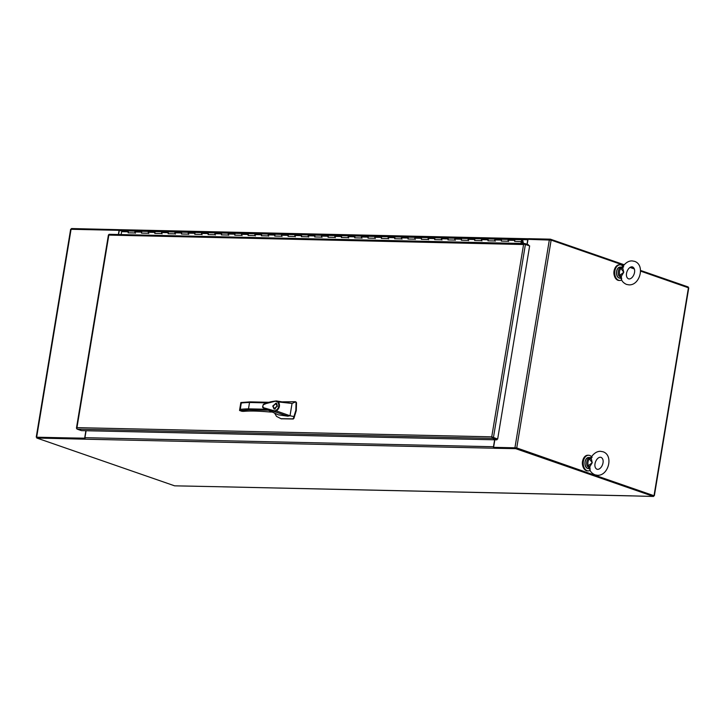 <?xml version="1.0" encoding="UTF-8"?>
<svg xmlns="http://www.w3.org/2000/svg" width="725" height="725" viewBox="0 0 725 725"><rect width="100%" height="100%" fill="white"/><g stroke="black" fill="none" stroke-linecap="round" stroke-linejoin="round"><path stroke-width="1.09" d="M84.925 438.172L36.884 437.402M119.308 230.333L70.651 229.272L36.25 437.103M86.094 430.732L84.943 437.673A1.278 0.852 91.3 0 0 85.568 439.205L36.776 438.027L36.912 437.202L84.943 438.272L37.084 437.238M118.374 234.519L119.081 230.26M84.671 438.081L85.894 430.732M516.1 447.923L653.506 495.592M515.502 447.823L494.16 447.343L516.735 447.932L653.651 495.8M623.763 265.287L551.136 240.111L528.018 239.332L527.193 244.352M654.349 495.728L688.75 287.897L640.556 271.114M634.293 268.939L630.025 267.462M494.831 439.803L493.616 447.153M583 459.686A6.697 4.459 91.3 0 0 582.855 466.202M591.537 456.714A7.821 5.211 91.3 0 0 588.6 455.255A7.821 5.211 91.3 0 0 583.371 461.317A7.821 5.211 91.3 0 0 588.247 470.888A7.821 5.211 91.3 0 0 590.159 470.389M588.6 455.255L587.83 455.237A7.821 5.211 91.3 0 0 582.601 461.299A7.821 5.211 91.3 0 0 587.486 470.869L588.247 470.888M614.519 269.274A6.697 4.459 91.3 0 0 614.374 275.79M623.056 266.302A7.821 5.211 91.3 0 0 620.12 264.833A7.821 5.211 91.3 0 0 614.891 270.905A7.821 5.211 91.3 0 0 619.775 280.466A7.821 5.211 91.3 0 0 621.678 279.977M620.12 264.833L619.358 264.824A7.821 5.211 91.3 0 0 614.129 270.887A7.821 5.211 91.3 0 0 619.005 280.457L619.775 280.466M528.597 239.341L528.706 238.688L550.366 239.168L624.198 264.77M630.804 267.063L633.94 268.15M640.537 270.434L688.224 286.973L688.116 287.598M71.349 229.2L71.458 228.547L119.978 229.698M550.239 239.893L550.366 239.168M527.002 244.289L527.755 239.739A1.278 0.852 -88.7 0 1 528.697 238.761M120.241 229.725A1.278 0.852 91.3 0 0 119.208 230.677L118.574 234.528M631.674 495.9A1.278 0.852 -88.7 0 1 631.412 495.873L653.542 496.453L515.683 448.657L494.106 448.267A1.278 0.852 -88.7 0 1 493.48 446.736L494.631 439.794M36.776 438.027L174.634 485.832L222.874 486.81A1.278 0.852 91.3 0 0 223.227 486.819M515.683 448.657L515.819 447.823L653.678 495.619L653.542 496.453M494.024 448.177L494.16 447.343L515.819 447.823M522.236 240.183L521.792 240.736L522.281 241.325M522.181 241.28L521.792 240.736M522 240.528L522.507 240.238L522.326 241.325M122.471 230.867A1.042 0.698 91.3 0 0 122.326 230.84L128.987 230.985A1.042 0.698 -88.7 0 1 129.132 231.012A1.042 0.698 91.3 0 0 128.987 230.985A1.042 0.698 -88.7 0 0 128.289 231.801L128.126 232.816L134.787 232.961L134.95 231.946A1.042 0.698 -88.7 0 1 135.648 231.139L142.317 231.284A1.042 0.698 -88.7 0 1 142.462 231.311A1.042 0.698 91.3 0 0 142.317 231.284A1.042 0.698 -88.7 0 0 141.62 232.1L141.448 233.106L148.108 233.26L148.281 232.245A1.042 0.698 -88.7 0 1 148.978 231.429L155.639 231.583A1.042 0.698 -88.7 0 1 155.784 231.61A1.042 0.698 91.3 0 0 155.639 231.583A1.042 0.698 -88.7 0 0 154.942 232.39L154.778 233.405L161.439 233.55L161.612 232.535A1.042 0.698 -88.7 0 1 162.309 231.728L168.97 231.873A1.042 0.698 -88.7 0 1 169.115 231.9A1.042 0.698 91.3 0 0 168.97 231.873A1.042 0.698 -88.7 0 0 168.273 232.689L168.1 233.704L174.77 233.849L174.933 232.834A1.042 0.698 -88.7 0 1 175.631 232.027L182.292 232.172A1.042 0.698 -88.7 0 1 182.446 232.199A1.042 0.698 91.3 0 0 182.292 232.172A1.042 0.698 -88.7 0 0 181.594 232.979L181.431 233.994L188.092 234.148L188.264 233.133A1.042 0.698 -88.7 0 1 188.962 232.317L195.623 232.471A1.042 0.698 -88.7 0 1 195.768 232.489A1.042 0.698 91.3 0 0 195.623 232.471A1.042 0.698 -88.7 0 0 194.925 233.278L194.753 234.293L201.423 234.438L201.586 233.423A1.042 0.698 -88.7 0 1 202.284 232.616L208.954 232.761A1.042 0.698 -88.7 0 1 209.099 232.788A1.042 0.698 91.3 0 0 208.954 232.761A1.042 0.698 -88.7 0 0 208.247 233.577L208.084 234.592L214.745 234.737L214.917 233.722A1.042 0.698 -88.7 0 1 215.615 232.906L222.276 233.06A1.042 0.698 -88.7 0 1 222.421 233.087A1.042 0.698 91.3 0 0 222.276 233.06A1.042 0.698 -88.7 0 0 221.578 233.867L221.415 234.882L228.076 235.036L228.239 234.021A1.042 0.698 -88.7 0 1 228.937 233.205L235.607 233.35A1.042 0.698 -88.7 0 1 235.752 233.377A1.042 0.698 91.3 0 0 235.607 233.35A1.042 0.698 -88.7 0 0 234.909 234.166L234.737 235.181L241.398 235.326L241.57 234.311A1.042 0.698 -88.7 0 1 242.268 233.504L248.929 233.649A1.042 0.698 -88.7 0 1 249.074 233.677A1.042 0.698 91.3 0 0 248.929 233.649A1.042 0.698 -88.7 0 0 248.231 234.456L248.068 235.471L254.729 235.625L254.892 234.61A1.042 0.698 -88.7 0 1 255.599 233.794L262.26 233.948A1.042 0.698 -88.7 0 1 262.405 233.976A1.042 0.698 91.3 0 0 262.26 233.948A1.042 0.698 -88.7 0 0 261.562 234.755L261.39 235.77L268.06 235.915L268.223 234.9A1.042 0.698 -88.7 0 1 268.921 234.093L275.582 234.238A1.042 0.698 -88.7 0 1 275.736 234.266A1.042 0.698 91.3 0 0 275.582 234.238A1.042 0.698 -88.7 0 0 274.884 235.054L274.721 236.069L281.382 236.214L281.554 235.199A1.042 0.698 -88.7 0 1 282.252 234.392L288.913 234.538A1.042 0.698 -88.7 0 1 289.058 234.565A1.042 0.698 91.3 0 0 288.913 234.538A1.042 0.698 -88.7 0 0 288.215 235.344L288.042 236.359L294.712 236.513L294.876 235.498A1.042 0.698 -88.7 0 1 295.573 234.682L302.243 234.828A1.042 0.698 -88.7 0 1 302.388 234.855A1.042 0.698 91.3 0 0 302.243 234.828A1.042 0.698 -88.7 0 0 301.537 235.643L301.373 236.658L308.034 236.803L308.207 235.788A1.042 0.698 -88.7 0 1 308.904 234.982L315.565 235.127A1.042 0.698 -88.7 0 1 315.71 235.154A1.042 0.698 91.3 0 0 315.565 235.127A1.042 0.698 -88.7 0 0 314.868 235.942L314.704 236.957L321.365 237.102L321.528 236.087A1.042 0.698 -88.7 0 1 322.226 235.272L328.896 235.426A1.042 0.698 -88.7 0 1 329.041 235.453A1.042 0.698 91.3 0 0 328.896 235.426A1.042 0.698 -88.7 0 0 328.198 236.232L328.026 237.247L334.687 237.392L334.859 236.377A1.042 0.698 -88.7 0 1 335.557 235.571L342.218 235.716A1.042 0.698 -88.7 0 1 342.363 235.743A1.042 0.698 91.3 0 0 342.218 235.716A1.042 0.698 -88.7 0 0 341.52 236.531L341.357 237.546L348.018 237.691L348.181 236.676A1.042 0.698 -88.7 0 1 348.888 235.87L355.549 236.015A1.042 0.698 -88.7 0 1 355.694 236.042A1.042 0.698 91.3 0 0 355.549 236.015A1.042 0.698 -88.7 0 0 354.851 236.821L354.679 237.836L361.349 237.99L361.512 236.975A1.042 0.698 -88.7 0 1 362.21 236.16L368.871 236.314A1.042 0.698 -88.7 0 1 369.016 236.332A1.042 0.698 91.3 0 0 368.871 236.314A1.042 0.698 -88.7 0 0 368.173 237.12L368.01 238.135L374.671 238.28L374.843 237.265A1.042 0.698 -88.7 0 1 375.541 236.459L382.202 236.604A1.042 0.698 -88.7 0 1 382.347 236.631A1.042 0.698 91.3 0 0 382.202 236.604A1.042 0.698 -88.7 0 0 381.504 237.419L381.332 238.434L388.002 238.579L388.165 237.564A1.042 0.698 -88.7 0 1 388.863 236.749L395.533 236.903A1.042 0.698 -88.7 0 1 395.678 236.93A1.042 0.698 91.3 0 0 395.533 236.903A1.042 0.698 -88.7 0 0 394.826 237.709L394.663 238.724L401.324 238.878L401.496 237.863A1.042 0.698 -88.7 0 1 402.194 237.048L408.855 237.193A1.042 0.698 -88.7 0 1 409 237.22A1.042 0.698 91.3 0 0 408.855 237.193A1.042 0.698 -88.7 0 0 408.157 238.008L407.985 239.023L414.655 239.168L414.818 238.153A1.042 0.698 -88.7 0 1 415.516 237.347L422.186 237.492A1.042 0.698 -88.7 0 1 422.331 237.519A1.042 0.698 91.3 0 0 422.186 237.492A1.042 0.698 -88.7 0 0 421.488 238.307L421.316 239.313L427.977 239.468L428.149 238.453A1.042 0.698 -88.7 0 1 428.847 237.637L435.507 237.791A1.042 0.698 -88.7 0 1 435.653 237.818A1.042 0.698 91.3 0 0 435.507 237.791A1.042 0.698 -88.7 0 0 434.81 238.597L434.647 239.612L441.308 239.757L441.471 238.743A1.042 0.698 -88.7 0 1 442.178 237.936L448.838 238.081A1.042 0.698 -88.7 0 1 448.983 238.108A1.042 0.698 91.3 0 0 448.838 238.081A1.042 0.698 -88.7 0 0 448.141 238.897L447.968 239.912L454.629 240.057L454.802 239.042A1.042 0.698 -88.7 0 1 455.499 238.235L462.16 238.38A1.042 0.698 -88.7 0 1 462.305 238.407A1.042 0.698 91.3 0 0 462.16 238.38A1.042 0.698 -88.7 0 0 461.462 239.187L461.299 240.202L467.96 240.356L468.132 239.341A1.042 0.698 -88.7 0 1 468.83 238.525L475.491 238.679A1.042 0.698 -88.7 0 1 475.636 238.697A1.042 0.698 91.3 0 0 475.491 238.679A1.042 0.698 -88.7 0 0 474.793 239.486L474.621 240.501L481.291 240.646L481.454 239.631A1.042 0.698 -88.7 0 1 482.152 238.824L488.822 238.969A1.042 0.698 -88.7 0 1 488.967 238.996A1.042 0.698 91.3 0 0 488.822 238.969A1.042 0.698 -88.7 0 0 488.115 239.785L487.952 240.8L494.613 240.945L494.785 239.93A1.042 0.698 -88.7 0 1 495.483 239.114L502.144 239.268A1.042 0.698 -88.7 0 1 502.289 239.295A1.042 0.698 91.3 0 0 502.144 239.268A1.042 0.698 -88.7 0 0 501.446 240.075L501.274 241.09L507.944 241.235L508.107 240.229A1.042 0.698 -88.7 0 1 508.805 239.413L515.475 239.558A1.042 0.698 -88.7 0 1 515.62 239.585A1.042 0.698 91.3 0 0 515.475 239.558A1.042 0.698 -88.7 0 0 514.777 240.374L514.605 241.389L521.628 241.661L521.329 243.464M122.326 230.84A1.042 0.698 91.3 0 0 121.628 231.656L121.138 234.583M521.266 241.534L520.949 243.455M501.655 241.099A1.042 0.698 91.3 0 1 502.144 239.268L508.805 239.413A1.042 0.698 -88.7 0 1 508.95 239.44A1.042 0.698 -88.7 0 0 508.615 241.479M488.324 240.8A1.042 0.698 91.3 0 1 488.822 238.969L495.483 239.114A1.042 0.698 -88.7 0 1 495.628 239.141A1.042 0.698 -88.7 0 0 495.293 241.18M475.002 240.51A1.042 0.698 91.3 0 1 475.491 238.679L482.152 238.824A1.042 0.698 -88.7 0 1 482.297 238.851A1.042 0.698 -88.7 0 0 481.962 240.89M461.671 240.211A1.042 0.698 91.3 0 1 462.16 238.38L468.83 238.525A1.042 0.698 -88.7 0 1 468.975 238.552A1.042 0.698 -88.7 0 0 468.64 240.591M448.349 239.921A1.042 0.698 91.3 0 1 448.838 238.081L455.499 238.235A1.042 0.698 -88.7 0 1 455.644 238.262A1.042 0.698 -88.7 0 0 455.309 240.292M435.018 239.622A1.042 0.698 91.3 0 1 435.507 237.791L442.178 237.936A1.042 0.698 -88.7 0 1 442.322 237.963A1.042 0.698 -88.7 0 0 441.978 240.002M421.696 239.322A1.042 0.698 91.3 0 1 422.186 237.492L428.847 237.637A1.042 0.698 -88.7 0 1 428.992 237.664A1.042 0.698 -88.7 0 0 428.656 239.703M408.365 239.032A1.042 0.698 91.3 0 1 408.855 237.193L415.516 237.347A1.042 0.698 -88.7 0 1 415.661 237.374A1.042 0.698 -88.7 0 0 415.325 239.404M395.043 238.733A1.042 0.698 91.3 0 1 395.533 236.903L402.194 237.048A1.042 0.698 -88.7 0 1 402.339 237.075A1.042 0.698 -88.7 0 0 402.003 239.114M381.712 238.443A1.042 0.698 91.3 0 1 382.202 236.604L388.863 236.749A1.042 0.698 -88.7 0 1 389.008 236.776A1.042 0.698 -88.7 0 0 388.673 238.815M368.382 238.144A1.042 0.698 91.3 0 1 368.871 236.314L375.541 236.459A1.042 0.698 -88.7 0 1 375.686 236.486A1.042 0.698 -88.7 0 0 375.351 238.525M355.06 237.845A1.042 0.698 91.3 0 1 355.549 236.015L362.21 236.16A1.042 0.698 -88.7 0 1 362.355 236.187A1.042 0.698 -88.7 0 0 362.02 238.226M341.729 237.555A1.042 0.698 91.3 0 1 342.218 235.716L348.888 235.87A1.042 0.698 -88.7 0 1 349.033 235.897A1.042 0.698 -88.7 0 0 348.689 237.927M328.407 237.256A1.042 0.698 91.3 0 1 328.896 235.426L335.557 235.571A1.042 0.698 -88.7 0 1 335.702 235.598A1.042 0.698 -88.7 0 0 335.367 237.637M315.076 236.957A1.042 0.698 91.3 0 1 315.565 235.127L322.226 235.272A1.042 0.698 -88.7 0 1 322.38 235.299A1.042 0.698 -88.7 0 0 322.036 237.338M301.754 236.667A1.042 0.698 91.3 0 1 302.243 234.828L308.904 234.982A1.042 0.698 -88.7 0 1 309.049 235.009A1.042 0.698 -88.7 0 0 308.714 237.048M288.423 236.368A1.042 0.698 91.3 0 1 288.913 234.538L295.573 234.682A1.042 0.698 -88.7 0 1 295.718 234.71A1.042 0.698 -88.7 0 0 295.383 236.749M275.092 236.078A1.042 0.698 91.3 0 1 275.582 234.238L282.252 234.392A1.042 0.698 -88.7 0 1 282.397 234.411A1.042 0.698 -88.7 0 0 282.061 236.45M261.77 235.779A1.042 0.698 91.3 0 1 262.26 233.948L268.921 234.093A1.042 0.698 -88.7 0 1 269.066 234.121A1.042 0.698 -88.7 0 0 268.73 236.16M248.439 235.48A1.042 0.698 91.3 0 1 248.929 233.649L255.599 233.794A1.042 0.698 -88.7 0 1 255.744 233.822A1.042 0.698 -88.7 0 0 255.399 235.861M235.118 235.19A1.042 0.698 91.3 0 1 235.607 233.35L242.268 233.504A1.042 0.698 -88.7 0 1 242.413 233.532A1.042 0.698 -88.7 0 0 242.078 235.562M221.787 234.891A1.042 0.698 91.3 0 1 222.276 233.06L228.937 233.205A1.042 0.698 -88.7 0 1 229.091 233.233A1.042 0.698 -88.7 0 0 228.747 235.272M208.465 234.592A1.042 0.698 91.3 0 1 208.954 232.761L215.615 232.906A1.042 0.698 -88.7 0 1 215.76 232.933A1.042 0.698 -88.7 0 0 215.425 234.972M195.134 234.302A1.042 0.698 91.3 0 1 195.623 232.471L202.284 232.616A1.042 0.698 -88.7 0 1 202.429 232.643A1.042 0.698 -88.7 0 0 202.094 234.682M181.803 234.003A1.042 0.698 91.3 0 1 182.292 232.172L188.962 232.317A1.042 0.698 -88.7 0 1 189.107 232.344A1.042 0.698 -88.7 0 0 188.772 234.383M168.481 233.713A1.042 0.698 91.3 0 1 168.97 231.873L175.631 232.027A1.042 0.698 -88.7 0 1 175.776 232.054A1.042 0.698 -88.7 0 0 175.441 234.084M155.15 233.414A1.042 0.698 91.3 0 1 155.639 231.583L162.309 231.728A1.042 0.698 -88.7 0 1 162.454 231.755A1.042 0.698 -88.7 0 0 162.11 233.794M141.828 233.115A1.042 0.698 91.3 0 1 142.317 231.284L148.978 231.429A1.042 0.698 -88.7 0 1 149.123 231.456A1.042 0.698 -88.7 0 0 148.788 233.495M128.497 232.825A1.042 0.698 91.3 0 1 128.987 230.985L135.648 231.139A1.042 0.698 -88.7 0 1 135.802 231.166A1.042 0.698 -88.7 0 0 135.457 233.196M523.477 243.509L522.725 240.238A1.042 0.698 91.3 0 0 521.42 240.627A1.042 0.698 91.3 0 0 521.946 241.769L522.027 241.28M522.653 241.126L523.097 243.5M522.136 239.712L515.475 239.558A1.042 0.698 91.3 0 0 514.986 241.398M523.251 242.603L521.474 242.567M77.031 428.212L76.959 427.641L491.731 436.84L497.667 439.033L492.81 437.556L497.033 439.015L496.897 439.848L492.674 438.38A1.278 0.852 -88.7 0 1 492.094 437.664L491.731 436.84L492.81 437.556L492.284 437.03M109.502 234.356A1.278 0.852 91.3 0 0 108.768 234.619L109.004 235.054M497.667 439.033L529.649 245.875L524.393 244.18L523.568 244.524A1.278 0.852 -88.7 0 1 523.568 244.515L524.42 244.271M492.094 437.664L492.81 437.556M492.447 437.429L491.731 436.84L523.568 244.524L524.184 243.827A1.278 0.852 -88.7 0 1 524.918 243.573L528.543 244.823L528.434 245.458M76.705 428.303L76.678 428.448A1.278 0.852 91.3 0 0 77.258 429.164L81.481 430.632L496.897 439.848M523.568 244.524L108.532 235.081M76.95 427.641L108.795 235.317M274.621 413.123L276.524 416.404L281.01 418.706L292.773 418.842L293.462 418.18L295.836 410.377L296.054 402.529L295.22 401.704L282.623 401.831M281.209 418.778L293.235 419.005L293.924 418.343L296.298 410.54L296.516 402.692L295.438 401.786M272.754 406.054L276.107 403.145L277.421 406.154L274.059 409.054L272.754 406.054M276.461 403.317L275.437 403.49M274.204 408.637L273.089 406.054L275.962 403.571L277.086 406.145L274.204 408.637L275.455 408.963M265.296 408.818L278.264 414.827L287.852 416.195L263.383 407.867M264.009 404.088L276.388 400.943M274.675 411.492L274.449 410.858L265.006 408.139C263.093 407.84 262.486 406.743 263.202 404.858L266.628 403.336L276.379 400.943L292.057 403.444L295.673 401.858M276.723 400.97L275.998 401.351L276.379 400.943L278.472 401.958L292.057 403.444L290.018 415.76L276.442 410.966L274.657 411.483M287.852 416.195L290.018 415.76L294.123 416.621M241.652 410.577L241.942 411.311L241.652 410.577L241.942 411.311L243.573 411.347L243.582 410.731L243.573 411.347C249.989 410.767 258.671 410.975 269.627 411.981L269.782 411.981M268.893 402.312L250.225 401.895L249.536 402.493L250.225 401.895L249.536 402.493L248.485 408.855L248.911 409.815L239.712 410.54M277.938 402.266L278.472 401.958C280.294 405.239 279.614 408.248 276.442 410.966L276.089 410.413C278.926 407.985 279.542 405.275 277.938 402.266L275.998 401.351M274.449 410.858L276.089 410.413M240.89 402.574L241.298 403.018A66.12 10.34 9.4 0 1 249.536 402.493L267.008 402.882M239.594 410.495L241.942 411.311L242.395 410.703M266.274 409.244L248.485 408.855A66.12 10.34 -170.6 0 0 240.247 409.371L239.558 410.332L240.854 402.529L250.089 401.877M272.319 412.054L269.664 411.99C258.725 410.993 250.071 410.776 243.709 411.356L243.546 411.365A0.535 0.453 84.6 0 0 243.836 411.32M273.751 408.374L274.44 409.145M277.149 404.079L275.962 403.571M591.228 458.381L592.234 462.704L589.452 458.898L591.228 458.381L591.899 456.161L591.174 457.276M589.162 466.211L588.328 465.695L592.234 462.704L589.869 466.628L589.162 466.211L590.186 469.075L587.132 465.921L589.479 468.549M591.899 456.161C594.591 452.817 597.482 451.204 600.572 451.322L603.019 451.766C613.839 455.218 608.538 475.972 597.454 475.283L595.017 474.839C592.28 473.57 590.576 471.912 589.914 469.845L589.869 466.628M590.25 457.538L588.945 458.544L590.984 457.339M588.945 458.544L589.452 458.898A5.093 3.398 91.3 0 0 588.328 465.695L587.721 465.939M590.404 458.698L592.153 457.185M588.637 468.658L587.785 468.504C583.426 467.281 584.35 457.149 588.881 457.493A5.583 3.716 91.3 0 0 585.075 462.405A5.583 3.716 91.3 0 0 587.857 468.513A5.583 3.716 91.3 0 0 588.637 468.658L589.661 468.586M621.388 276.216L623.754 272.283L619.857 275.282L621.388 276.216L621.434 279.433C622.104 281.49 623.799 283.158 626.536 284.427L628.974 284.862C640.057 285.559 645.368 264.806 634.538 261.344L632.091 260.909C629.001 260.792 626.11 262.405 623.418 265.749L622.757 267.96L621.932 268.286L623.681 266.773M621.932 268.286L620.981 268.486L623.754 272.283L622.757 267.96M621.434 279.433L621.044 278.083L618.661 275.509L621.715 278.663L620.691 275.799M619.25 275.518L619.857 275.282A5.093 3.398 -88.7 0 1 620.981 268.486L619.884 268.06L621.769 267.126M620.473 268.132L622.702 266.854M36.685 437.021L71.086 229.191M551.136 240.111L516.735 447.932M654.041 495.537L688.442 287.716M549.36 239.803L514.949 447.633M119.208 230.677L527.755 239.739M494.115 448.204L85.568 439.205M222.874 486.81L631.412 495.837M493.48 446.736L84.943 437.673M128.289 231.801L121.628 231.656M514.777 240.374L508.107 240.229M501.446 240.075L494.785 239.93M488.115 239.785L481.454 239.631M474.793 239.486L468.132 239.341M461.462 239.187L454.802 239.042M448.141 238.897L441.471 238.743M434.81 238.597L428.149 238.453M421.488 238.307L414.818 238.153M408.157 238.008L401.496 237.863M394.826 237.709L388.165 237.564M381.504 237.419L374.843 237.265M368.173 237.12L361.512 236.975M354.851 236.821L348.181 236.676M341.52 236.531L334.859 236.377M328.198 236.232L321.528 236.087M314.868 235.942L308.207 235.788M301.537 235.643L294.876 235.498M288.215 235.344L281.554 235.199M274.884 235.054L268.223 234.9M261.562 234.755L254.892 234.61M248.231 234.456L241.57 234.311M234.909 234.166L228.239 234.021M221.578 233.867L214.917 233.722M208.247 233.577L201.586 233.423M194.925 233.278L188.264 233.133M181.594 232.979L174.933 232.834M168.273 232.689L161.612 232.535M154.942 232.39L148.281 232.245M141.62 232.1L134.95 231.946M493.444 437.565L525.417 244.416M77.258 429.164L492.674 438.38M296.516 402.692L296.054 402.529M272.292 412.045L269.627 411.981M268.748 410.259L248.911 409.815M293.462 418.18L293.924 418.343M292.773 418.842L293.235 419.005M295.592 401.84L296.054 401.994M241.298 403.018L240.247 409.371M585.347 465.414A5.138 3.426 -88.7 0 1 585.456 460.593M587.132 465.921A5.583 3.716 -88.7 0 1 588.365 458.472M620.401 267.081C615.869 266.737 614.954 276.868 619.304 278.092L620.156 278.246A5.583 3.716 -88.7 0 1 619.377 278.101A5.583 3.716 -88.7 0 1 616.594 271.993A5.583 3.716 -88.7 0 1 620.401 267.081L621.823 267.108M619.884 268.06A5.583 3.716 91.3 0 0 618.661 275.509M616.984 270.171A5.138 3.426 91.3 0 0 616.875 275.002M120.069 229.689L528.607 238.752M223.046 486.838L631.593 495.9M524.746 243.537L109.33 234.32M108.424 234.982L76.451 428.14M265.187 408.764C261.788 407.178 262.414 407.822 263.32 404.441L265.912 403.263C269.011 402.348 268.966 401.877 276.316 400.934M268.957 402.293L250.107 401.877M281.01 418.715L281.472 418.869M243.546 411.365L239.622 410.531M597.59 469.365L596.956 469.247C592.416 466.809 596.122 457.167 600.445 457.239L601.079 457.357C605.611 459.795 601.904 469.438 597.59 469.365M588.881 457.493L590.304 457.52M589.914 469.845L589.552 468.676M629.11 278.944C633.423 279.025 637.13 269.383 632.599 266.945L631.964 266.827C627.642 266.746 623.944 276.397 628.475 278.835L629.11 278.944M620.156 278.246L621.08 278.264M623.418 265.749L621.715 267.135L622.512 266.927"/></g></svg>
